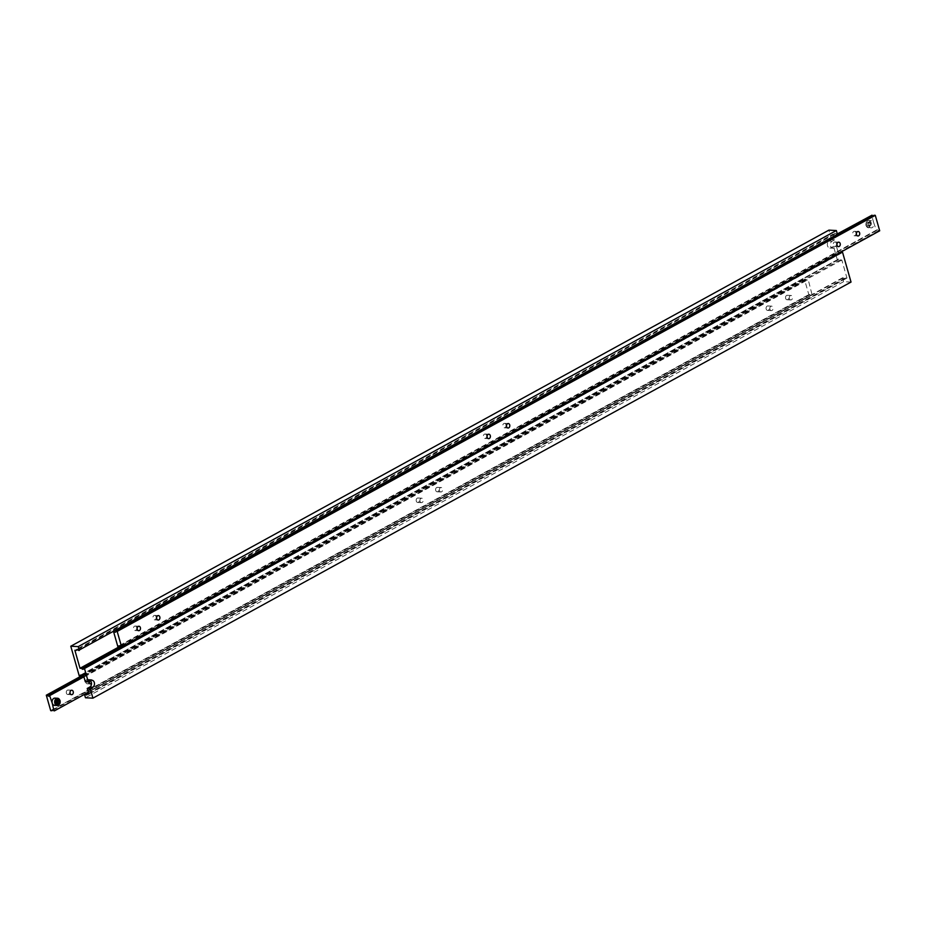 <?xml version="1.0" encoding="UTF-8"?>
<svg xmlns="http://www.w3.org/2000/svg" width="926" height="926" viewBox="0 0 926 926"><rect width="100%" height="100%" fill="white"/><g stroke="black" fill="none" stroke-linecap="round" stroke-linejoin="round"><path stroke-width="0.69" stroke-dasharray="4.63 3.47" d="M879.7 230.794L878.485 230.736A1.678 1.019 -118.8 0 0 876.841 229.856A1.678 1.019 -118.8 0 0 876.447 230.632L873.774 222.877A3.623 2.697 -87 0 1 871.053 227.877A3.623 2.697 -87 0 1 868.715 225.643A3.623 2.697 -87 0 1 871.435 220.631A3.623 2.697 -87 0 1 873.774 222.877L871.563 215.145M855.89 232.692A2.234 1.655 93 0 0 854.443 231.315A2.234 1.655 93 0 0 852.777 234.394A2.234 1.655 93 0 0 854.212 235.771A2.234 1.655 93 0 0 855.89 232.692M836.444 243.353A2.234 1.655 93 0 0 835.009 241.975A2.234 1.655 93 0 0 833.342 245.066A2.234 1.655 93 0 0 834.777 246.443A2.234 1.655 93 0 0 836.444 243.353M505.99 424.721A2.234 1.655 93 0 0 504.554 423.356A2.234 1.655 93 0 0 502.876 426.435A2.234 1.655 93 0 0 504.323 427.812A2.234 1.655 93 0 0 505.99 424.721M486.555 435.394A2.234 1.655 93 0 0 485.108 434.016A2.234 1.655 93 0 0 483.441 437.107A2.234 1.655 93 0 0 484.877 438.484A2.234 1.655 93 0 0 486.555 435.394M156.089 616.762A2.234 1.655 93 0 0 154.654 615.396A2.234 1.655 93 0 0 152.987 618.475A2.234 1.655 93 0 0 154.422 619.853A2.234 1.655 93 0 0 156.089 616.762M136.654 627.434A2.234 1.655 93 0 0 135.219 626.057A2.234 1.655 93 0 0 133.541 629.148A2.234 1.655 93 0 0 134.988 630.525A2.234 1.655 93 0 0 136.654 627.434M837.324 233.931L113.933 631.254A1.678 1.019 -118.8 0 0 114.048 631.428M875.973 230.609L117.868 646.695M837.393 234.185L113.933 631.254M872.824 215.955A1.678 1.019 -118.8 0 0 873.681 216.036A1.678 1.019 -118.8 0 0 874.075 215.272M878.485 230.736L120.368 646.823M876.447 230.632L119.593 646.024M868.032 226.013L866.91 224.844L867.153 222.923L868.495 222.182L869.607 223.363L869.375 225.284L868.032 226.013L869.514 226.094L866.91 224.844M868.403 224.925L868.634 223.004L869.989 222.263L871.1 223.444L870.868 225.354L869.514 226.094M870.868 225.354L869.375 225.284M871.1 223.444L869.607 223.363M869.989 222.263L868.495 222.182M868.634 223.004L867.153 222.923M834.592 239.822L831.606 239.672L829.083 241.061A3.623 2.697 93 0 0 827.508 245.795A3.623 2.697 93 0 0 829.846 248.029A3.623 2.697 93 0 0 830.992 247.763L833.516 246.374L836.502 246.524L833.979 247.913A3.623 2.697 -87 0 1 832.833 248.191A3.623 2.697 -87 0 1 830.495 245.957A3.623 2.697 -87 0 1 832.069 241.211L834.592 239.822L832.983 234.151L74.867 650.249M831.606 239.672L828.897 230.134M837.451 234.394L836.606 234.347A1.678 1.019 -118.8 0 0 834.963 233.468A1.678 1.019 -118.8 0 0 834.569 234.243L832.983 234.151M84.498 694.361L85.215 693.944A1.678 1.019 -118.8 0 0 85.227 693.956M851.029 282.071L843.574 281.689L842.475 277.823L843.32 277.858A1.678 1.019 -118.8 0 0 844.963 278.738A1.678 1.019 -118.8 0 0 845.357 277.974L846.954 278.055L841.815 260.009L840.218 259.928A1.678 1.019 -118.8 0 0 838.586 259.048A1.678 1.019 -118.8 0 0 838.18 259.824L837.335 259.778L833.516 246.374M837.335 259.778L79.231 675.864M836.606 234.347L78.49 650.434M834.569 234.243L77.715 649.635M836.502 246.524L838.123 252.196L119.998 646.336M838.123 252.196L839.708 252.277L120.82 646.846M840.484 253.076A1.678 1.019 -118.8 0 0 841.352 253.157A1.678 1.019 -118.8 0 0 841.746 252.393M843.574 281.689L85.47 697.776M842.475 277.823L84.37 693.91M843.32 277.858L85.215 693.944M845.357 277.974L88.607 693.308M846.954 278.055L88.838 694.141M90.412 680.76A3.623 2.697 93 0 0 88.989 680.101A3.623 2.697 93 0 0 87.843 680.378L85.319 681.768M841.815 260.009L83.699 676.096M840.218 259.928L82.113 676.015M838.18 259.824L81.338 675.216M54.565 705.369A3.623 2.697 93 0 0 57.285 700.357A3.623 2.697 93 0 0 54.947 698.123M66.383 693.123A2.234 1.655 -87 0 1 68.061 690.032A2.234 1.655 -87 0 1 69.496 691.409A2.234 1.655 -87 0 1 67.829 694.5A2.234 1.655 -87 0 1 66.383 693.123M85.829 682.45A2.234 1.655 -87 0 1 87.495 679.371A2.234 1.655 -87 0 1 88.931 680.737A2.234 1.655 -87 0 1 87.264 683.828A2.234 1.655 -87 0 1 85.829 682.45M89.509 681.258A2.234 1.655 -87 0 1 91.223 679.557A2.234 1.655 -87 0 1 92.658 680.934A2.234 1.655 -87 0 1 91.489 683.944M416.283 501.082A2.234 1.655 -87 0 1 417.95 497.991A2.234 1.655 -87 0 1 419.397 499.369A2.234 1.655 -87 0 1 417.719 502.459A2.234 1.655 -87 0 1 416.283 501.082M420.01 501.279A2.234 1.655 -87 0 1 421.677 498.188A2.234 1.655 -87 0 1 423.124 499.565A2.234 1.655 -87 0 1 421.446 502.644A2.234 1.655 -87 0 1 420.01 501.279M435.718 490.41A2.234 1.655 -87 0 1 437.396 487.331A2.234 1.655 -87 0 1 438.831 488.696A2.234 1.655 -87 0 1 437.165 491.787A2.234 1.655 -87 0 1 435.718 490.41M439.445 490.606A2.234 1.655 -87 0 1 441.123 487.516A2.234 1.655 -87 0 1 442.559 488.893A2.234 1.655 -87 0 1 440.892 491.984A2.234 1.655 -87 0 1 439.445 490.606M766.184 309.041A2.234 1.655 -87 0 1 767.851 305.95A2.234 1.655 -87 0 1 769.286 307.328A2.234 1.655 -87 0 1 767.619 310.418A2.234 1.655 -87 0 1 766.184 309.041M769.911 309.238A2.234 1.655 -87 0 1 771.578 306.147A2.234 1.655 -87 0 1 773.013 307.525A2.234 1.655 -87 0 1 771.346 310.604A2.234 1.655 -87 0 1 769.911 309.238M785.618 298.369A2.234 1.655 -87 0 1 787.285 295.29A2.234 1.655 -87 0 1 788.732 296.667A2.234 1.655 -87 0 1 787.054 299.746A2.234 1.655 -87 0 1 785.618 298.369M789.346 298.566A2.234 1.655 -87 0 1 791.012 295.475A2.234 1.655 -87 0 1 792.459 296.852A2.234 1.655 -87 0 1 790.781 299.943A2.234 1.655 -87 0 1 789.346 298.566M83.907 676.802L807.657 279.282A1.678 1.019 61.2 0 1 807.264 280.057A1.678 1.019 61.2 0 1 805.632 279.177L804.405 279.12L808.815 294.584L810.03 294.642A1.678 1.019 61.2 0 1 810.424 293.878A1.678 1.019 61.2 0 1 812.067 294.746L808.132 279.305M88.306 692.266L812.542 294.769M83.838 676.559L807.657 279.282M82.553 676.038L805.632 279.177M81.87 675.679L804.405 279.12M50.71 710.67L808.815 294.584M53.176 710.045L810.03 294.642M53.963 710.832L812.067 294.746M57.042 700.496L56.486 699.906L55.132 700.646L54.9 702.556L56.011 703.737L56.949 703.228M56.011 703.737L57.505 703.818M54.9 702.556L56.393 702.637M55.132 700.646L56.625 700.716M56.486 699.906L57.968 699.987M866.111 225.504A3.623 2.697 93 0 0 868.449 227.75A3.623 2.697 93 0 0 871.158 222.738A3.623 2.697 93 0 0 868.82 220.504A3.623 2.697 93 0 0 866.111 225.504M870.394 222.934A3.067 2.28 -87 0 1 869.074 226.939A3.067 2.28 -87 0 1 866.123 225.273A3.067 2.28 -87 0 1 867.454 221.268A3.067 2.28 -87 0 1 870.394 222.934M830.992 247.763L833.979 247.913M87.843 680.378L90.829 680.541M829.083 241.061L832.069 241.211M871.435 220.631L868.82 220.504C866.481 220.932 865.521 222.576 865.96 225.446L868.449 227.75L871.053 227.877M854.443 231.315L858.17 231.5M835.009 241.975L838.736 242.172M504.554 423.356L508.281 423.541M485.108 434.016L488.835 434.213M154.654 615.396L158.381 615.582M135.219 626.057L138.946 626.254M873.681 216.036L115.576 632.122M876.841 229.856L118.736 645.943M134.988 630.525L138.715 630.71M154.422 619.853L158.149 620.05M484.877 438.484L488.604 438.669M504.323 427.812L508.05 428.009M834.777 246.443L838.505 246.629M854.212 235.771L857.939 235.968M829.846 248.029L832.833 248.191M834.963 233.468L76.858 649.554M841.352 253.157L83.236 669.243M844.963 278.738L86.859 694.824M838.586 259.048L80.469 675.135M88.989 680.101L91.975 680.263M71.788 690.229L68.061 690.032M91.223 679.557L87.495 679.371M421.677 498.188L417.95 497.991M441.123 487.516L437.396 487.331M771.578 306.147L767.851 305.95M791.012 295.475L787.285 295.29M49.159 696.144L807.264 280.057M52.319 709.964L810.424 293.878M790.781 299.943L787.054 299.746M771.346 310.604L767.619 310.418M440.892 491.984L437.165 491.787M421.446 502.644L417.719 502.459M90.991 684.025L87.264 683.828M71.557 694.685L67.829 694.5"/><path stroke-width="1.39" d="M859.617 232.877A2.234 1.655 93 0 0 858.17 231.5A2.234 1.655 93 0 0 856.504 234.591A2.234 1.655 93 0 0 857.939 235.968A2.234 1.655 93 0 0 859.617 232.877M840.171 243.55A2.234 1.655 93 0 0 838.736 242.172A2.234 1.655 93 0 0 837.069 245.263A2.234 1.655 93 0 0 838.505 246.629A2.234 1.655 93 0 0 840.171 243.55M509.717 424.918A2.234 1.655 93 0 0 508.281 423.541A2.234 1.655 93 0 0 506.603 426.631A2.234 1.655 93 0 0 508.05 428.009A2.234 1.655 93 0 0 509.717 424.918M490.282 435.59A2.234 1.655 93 0 0 488.835 434.213A2.234 1.655 93 0 0 487.169 437.303A2.234 1.655 93 0 0 488.604 438.669A2.234 1.655 93 0 0 490.282 435.59M159.816 616.959A2.234 1.655 93 0 0 158.381 615.582A2.234 1.655 93 0 0 156.714 618.672A2.234 1.655 93 0 0 158.149 620.05A2.234 1.655 93 0 0 159.816 616.959M140.382 627.631A2.234 1.655 93 0 0 138.946 626.254A2.234 1.655 93 0 0 137.268 629.333A2.234 1.655 93 0 0 138.715 630.71A2.234 1.655 93 0 0 140.382 627.631M837.393 234.185L872.037 215.168L837.324 233.931M119.593 646.024L117.868 646.695L113.585 631.682M872.037 215.168A1.678 1.019 -118.8 0 0 872.824 215.955M117.185 631.416L875.29 215.33L874.075 215.272L115.97 631.358L117.185 631.416L121.595 646.88L120.368 646.823A1.678 1.019 -118.8 0 0 118.736 645.943A1.678 1.019 -118.8 0 0 118.343 646.718M114.048 631.428A1.678 1.019 -118.8 0 0 115.576 632.122A1.678 1.019 -118.8 0 0 115.97 631.358M875.29 215.33L879.7 230.794L121.595 646.88M70.781 646.221L828.897 230.134L836.352 230.528L837.451 234.394L78.49 650.434A1.678 1.019 -118.8 0 0 76.858 649.554A1.678 1.019 -118.8 0 0 76.464 650.33L74.867 650.249L80.006 668.283L81.604 668.364A1.678 1.019 -118.8 0 0 83.236 669.243A1.678 1.019 -118.8 0 0 83.629 668.479L84.486 668.514L88.294 681.918L85.319 681.768L83.699 676.096L82.113 676.015A1.678 1.019 -118.8 0 0 80.469 675.135A1.678 1.019 -118.8 0 0 80.076 675.911L79.231 675.864L70.781 646.221L78.235 646.614L79.347 650.48M85.227 693.956A1.678 1.019 -118.8 0 0 86.859 694.824A1.678 1.019 -118.8 0 0 87.252 694.06L88.838 694.141L87.229 688.469L90.204 688.62L92.924 698.158L85.47 697.776L84.498 694.361M836.352 230.528L78.235 646.614M77.715 649.635L76.464 650.33M119.998 646.336L80.006 668.283M120.82 646.846L81.604 668.364M84.486 668.514L841.746 252.393L83.629 668.479M90.204 688.62L92.739 687.231A3.623 2.697 93 0 0 94.452 683.249A3.623 2.697 93 0 0 91.975 680.263A3.623 2.697 93 0 0 90.829 680.541L88.294 681.918M842.591 252.428L851.029 282.071L92.924 698.158M88.607 693.308L87.252 694.06M87.229 688.469L89.753 687.08A3.623 2.697 93 0 0 91.477 684.129A3.623 2.697 93 0 0 90.412 680.76M81.338 675.216L80.076 675.911M59.947 700.681A3.623 2.697 -87 0 1 57.18 705.496C59.623 704.941 60.572 703.297 60.04 700.554L57.551 698.25L54.947 698.123A3.623 2.697 93 0 0 52.226 703.123L49.553 695.368A1.678 1.019 61.2 0 1 49.159 696.144A1.678 1.019 61.2 0 1 47.515 695.264L46.3 695.206L50.71 710.67L51.925 710.728A1.678 1.019 61.2 0 1 52.319 709.964A1.678 1.019 61.2 0 1 53.963 710.832L52.226 703.123A3.623 2.697 93 0 0 54.565 705.369L57.18 705.496A3.623 2.697 -87 0 1 54.842 703.262A3.623 2.697 -87 0 1 57.551 698.25A3.623 2.697 -87 0 1 59.889 700.496M70.11 693.308A2.234 1.655 -87 0 1 71.788 690.229A2.234 1.655 -87 0 1 73.223 691.606A2.234 1.655 -87 0 1 71.557 694.685A2.234 1.655 -87 0 1 70.11 693.308M91.489 683.944A2.234 1.655 -87 0 1 90.991 684.025A2.234 1.655 -87 0 1 89.556 682.647A2.234 1.655 -87 0 1 89.509 681.258M50.027 695.391L83.907 676.802M54.437 710.855L88.306 692.266M49.553 695.368L83.838 676.559M47.515 695.264L82.553 676.038M46.3 695.206L81.87 675.679M51.925 710.728L53.176 710.045M58.847 703.077L59.09 701.156L57.968 699.987L56.625 700.716L56.393 702.637L57.505 703.818L58.847 703.077L57.366 702.996L57.597 701.075L59.09 701.156M57.597 701.075L57.042 700.496M89.753 687.08L92.739 687.231M55.606 703.065A3.067 2.28 93 0 0 58.546 704.732A3.067 2.28 93 0 0 59.877 700.727A3.067 2.28 93 0 0 56.926 699.061A3.067 2.28 93 0 0 55.606 703.065"/></g></svg>
